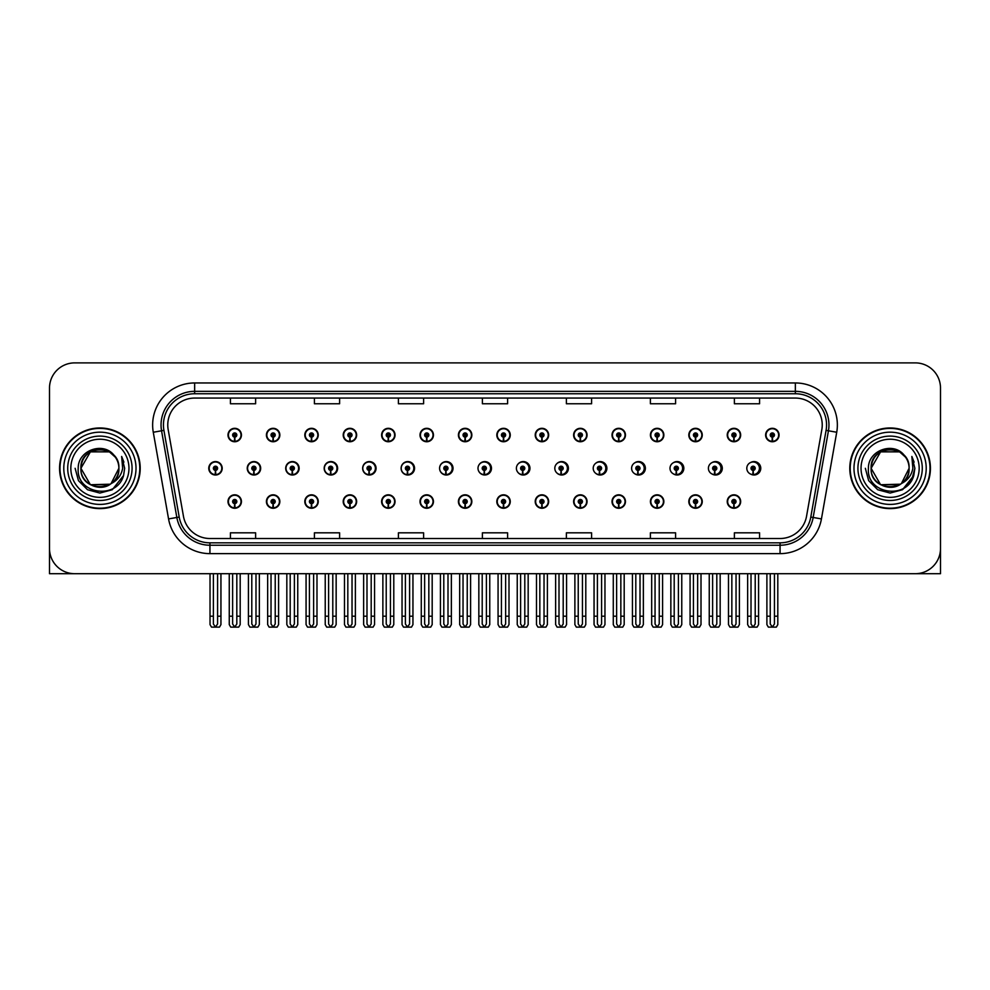 <?xml version="1.0" encoding="UTF-8"?>
<svg xmlns="http://www.w3.org/2000/svg" width="990" height="990" viewBox="0 0 990 990"><rect width="100%" height="100%" fill="white"/><g stroke="black" fill="none" stroke-linecap="round" stroke-linejoin="round"><path stroke-width="1.49" d="M890.109 573.705L940.5 573.705L940.5 388.08A25.195 25.195 0 0 0 915.304 362.885L74.695 362.885A25.195 25.195 0 0 0 49.5 388.08L49.5 573.705L99.891 573.705M381.608 501.546A6.72 6.72 0 0 0 388.328 508.266A6.72 6.72 0 0 0 395.047 501.546A6.72 6.72 0 0 0 388.328 494.827A6.72 6.72 0 0 0 381.608 501.546M343.208 501.546A6.72 6.72 0 0 0 349.928 508.266A6.72 6.72 0 0 0 356.647 501.546A6.72 6.72 0 0 0 349.928 494.827A6.72 6.72 0 0 0 343.208 501.546M458.407 501.546A6.72 6.72 0 0 0 465.127 508.266A6.72 6.72 0 0 0 471.846 501.546A6.72 6.72 0 0 0 465.127 494.827A6.72 6.72 0 0 0 458.407 501.546M304.809 501.546A6.72 6.72 0 0 0 311.528 508.266A6.72 6.72 0 0 0 318.248 501.546A6.72 6.72 0 0 0 311.528 494.827A6.72 6.72 0 0 0 304.809 501.546M266.409 501.546A6.72 6.72 0 0 0 273.129 508.266A6.72 6.72 0 0 0 279.848 501.546A6.72 6.72 0 0 0 273.129 494.827A6.72 6.72 0 0 0 266.409 501.546M496.819 501.546A6.72 6.72 0 0 0 503.539 508.266A6.72 6.72 0 0 0 510.258 501.546A6.72 6.72 0 0 0 503.539 494.827A6.72 6.72 0 0 0 496.819 501.546M535.219 501.546A6.72 6.72 0 0 0 541.938 508.266A6.72 6.72 0 0 0 548.658 501.546A6.72 6.72 0 0 0 541.938 494.827A6.72 6.72 0 0 0 535.219 501.546M573.618 501.546A6.72 6.72 0 0 0 580.338 508.266A6.72 6.72 0 0 0 587.058 501.546A6.72 6.72 0 0 0 580.338 494.827A6.72 6.72 0 0 0 573.618 501.546M612.018 501.546A6.72 6.72 0 0 0 618.738 508.266A6.72 6.72 0 0 0 625.457 501.546A6.72 6.72 0 0 0 618.738 494.827A6.72 6.72 0 0 0 612.018 501.546M650.418 501.546A6.72 6.72 0 0 0 657.137 508.266A6.72 6.72 0 0 0 663.857 501.546A6.72 6.72 0 0 0 657.137 494.827A6.72 6.72 0 0 0 650.418 501.546M688.817 501.546A6.72 6.72 0 0 0 695.537 508.266A6.72 6.72 0 0 0 702.257 501.546A6.72 6.72 0 0 0 695.537 494.827A6.72 6.72 0 0 0 688.817 501.546M727.229 501.546A6.72 6.72 0 0 0 733.949 508.266A6.72 6.72 0 0 0 740.668 501.546A6.72 6.72 0 0 0 733.949 494.827A6.72 6.72 0 0 0 727.229 501.546M420.007 501.546A6.72 6.72 0 0 0 426.727 508.266A6.72 6.72 0 0 0 433.447 501.546A6.72 6.72 0 0 0 426.727 494.827A6.72 6.72 0 0 0 420.007 501.546M285.702 468.295A6.72 6.72 0 0 0 292.421 475.014A6.72 6.72 0 0 0 299.141 468.295A6.72 6.72 0 0 0 292.421 461.575A6.72 6.72 0 0 0 285.702 468.295M324.175 468.295A6.72 6.72 0 0 0 330.895 475.014A6.72 6.72 0 0 0 337.615 468.295A6.72 6.72 0 0 0 330.895 461.575A6.72 6.72 0 0 0 324.175 468.295M362.649 468.295A6.72 6.72 0 0 0 369.369 475.014A6.72 6.72 0 0 0 376.076 468.295A6.72 6.72 0 0 0 369.369 461.575A6.72 6.72 0 0 0 362.649 468.295M401.111 468.295A6.72 6.72 0 0 0 407.831 475.014A6.72 6.72 0 0 0 414.55 468.295A6.72 6.72 0 0 0 407.831 461.575A6.72 6.72 0 0 0 401.111 468.295M439.585 468.295A6.72 6.72 0 0 0 446.304 475.014A6.72 6.72 0 0 0 453.024 468.295A6.72 6.72 0 0 0 446.304 461.575A6.72 6.72 0 0 0 439.585 468.295M478.727 471.215A6.72 6.72 0 0 0 491.486 468.295A6.72 6.72 0 0 0 478.727 465.362M517.881 472.354A6.72 6.72 0 0 0 529.959 468.295A6.72 6.72 0 0 0 517.881 464.236M556.887 472.973A6.72 6.72 0 0 0 568.421 468.295A6.72 6.72 0 0 0 556.887 463.617M595.77 473.368A6.72 6.72 0 0 0 606.895 468.295A6.72 6.72 0 0 0 595.77 463.221M634.578 473.641A6.72 6.72 0 0 0 645.369 468.295A6.72 6.72 0 0 0 634.578 462.936M673.324 473.839A6.72 6.72 0 0 0 683.83 468.295A6.72 6.72 0 0 0 673.324 462.738M712.02 473.987A6.72 6.72 0 0 0 722.304 468.295A6.72 6.72 0 0 0 712.02 462.59M750.68 474.099A6.72 6.72 0 0 0 760.765 468.295A6.72 6.72 0 0 0 750.68 462.479M247.24 468.295A6.72 6.72 0 0 0 253.96 475.014A6.72 6.72 0 0 0 260.679 468.295A6.72 6.72 0 0 0 253.96 461.575A6.72 6.72 0 0 0 247.24 468.295M765.629 435.031A6.72 6.72 0 0 0 772.349 441.75A6.72 6.72 0 0 0 779.068 435.031A6.72 6.72 0 0 0 772.349 428.311A6.72 6.72 0 0 0 765.629 435.031M727.229 435.031A6.72 6.72 0 0 0 733.949 441.75A6.72 6.72 0 0 0 740.668 435.031A6.72 6.72 0 0 0 733.949 428.311A6.72 6.72 0 0 0 727.229 435.031M688.817 435.031A6.72 6.72 0 0 0 695.537 441.75A6.72 6.72 0 0 0 702.257 435.031A6.72 6.72 0 0 0 695.537 428.311A6.72 6.72 0 0 0 688.817 435.031M650.418 435.031A6.72 6.72 0 0 0 657.137 441.75A6.72 6.72 0 0 0 663.857 435.031A6.72 6.72 0 0 0 657.137 428.311A6.72 6.72 0 0 0 650.418 435.031M612.018 435.031A6.72 6.72 0 0 0 618.738 441.75A6.72 6.72 0 0 0 625.457 435.031A6.72 6.72 0 0 0 618.738 428.311A6.72 6.72 0 0 0 612.018 435.031M573.618 435.031A6.72 6.72 0 0 0 580.338 441.75A6.72 6.72 0 0 0 587.058 435.031A6.72 6.72 0 0 0 580.338 428.311A6.72 6.72 0 0 0 573.618 435.031M381.608 435.031A6.72 6.72 0 0 0 388.328 441.75A6.72 6.72 0 0 0 395.047 435.031A6.72 6.72 0 0 0 388.328 428.311A6.72 6.72 0 0 0 381.608 435.031M458.407 435.031A6.72 6.72 0 0 0 465.127 441.75A6.72 6.72 0 0 0 471.846 435.031A6.72 6.72 0 0 0 465.127 428.311A6.72 6.72 0 0 0 458.407 435.031M496.819 435.031A6.72 6.72 0 0 0 503.539 441.75A6.72 6.72 0 0 0 510.258 435.031A6.72 6.72 0 0 0 503.539 428.311A6.72 6.72 0 0 0 496.819 435.031M343.208 435.031A6.72 6.72 0 0 0 349.928 441.75A6.72 6.72 0 0 0 356.647 435.031A6.72 6.72 0 0 0 349.928 428.311A6.72 6.72 0 0 0 343.208 435.031M304.809 435.031A6.72 6.72 0 0 0 311.528 441.75A6.72 6.72 0 0 0 318.248 435.031A6.72 6.72 0 0 0 311.528 428.311A6.72 6.72 0 0 0 304.809 435.031M535.219 435.031A6.72 6.72 0 0 0 541.938 441.75A6.72 6.72 0 0 0 548.658 435.031A6.72 6.72 0 0 0 541.938 428.311A6.72 6.72 0 0 0 535.219 435.031M266.409 435.031A6.72 6.72 0 0 0 273.129 441.75A6.72 6.72 0 0 0 279.848 435.031A6.72 6.72 0 0 0 273.129 428.311A6.72 6.72 0 0 0 266.409 435.031M420.007 435.031A6.72 6.72 0 0 0 426.727 441.75A6.72 6.72 0 0 0 433.447 435.031A6.72 6.72 0 0 0 426.727 428.311A6.72 6.72 0 0 0 420.007 435.031M227.997 501.546A6.72 6.72 0 0 0 234.717 508.266A6.72 6.72 0 0 0 241.436 501.546A6.72 6.72 0 0 0 234.717 494.827A6.72 6.72 0 0 0 227.997 501.546M208.766 468.295A6.72 6.72 0 0 0 215.486 475.014A6.72 6.72 0 0 0 222.206 468.295A6.72 6.72 0 0 0 215.486 461.575A6.72 6.72 0 0 0 208.766 468.295M227.997 435.031A6.72 6.72 0 0 0 234.717 441.75A6.72 6.72 0 0 0 241.436 435.031A6.72 6.72 0 0 0 234.717 428.311A6.72 6.72 0 0 0 227.997 435.031M59.573 468.295A40.318 40.318 0 0 0 99.891 508.613A40.318 40.318 0 0 0 140.209 468.295A40.318 40.318 0 0 0 99.891 427.977A40.318 40.318 0 0 0 59.573 468.295M849.791 468.295A40.318 40.318 0 0 0 890.109 508.613A40.318 40.318 0 0 0 930.427 468.295A40.318 40.318 0 0 0 890.109 427.977A40.318 40.318 0 0 0 849.791 468.295M167.768 424.945A26.878 26.878 0 0 1 194.646 398.067L795.354 398.067A26.878 26.878 0 0 1 821.824 429.623L806.541 516.297A26.878 26.878 0 0 1 780.071 538.511L209.929 538.511A26.878 26.878 0 0 1 183.459 516.297L168.176 429.623A26.878 26.878 0 0 1 167.768 424.945M163.449 424.945A31.197 31.197 0 0 0 163.919 430.365L179.202 517.052A31.197 31.197 0 0 0 209.929 542.829L780.071 542.829A31.197 31.197 0 0 0 810.798 517.052L826.081 430.365A31.197 31.197 0 0 0 795.354 393.748L194.646 393.748A31.197 31.197 0 0 0 163.449 424.945M153.277 432.246A42.001 42.001 0 0 1 194.646 382.957L795.354 382.957A42.001 42.001 0 0 1 836.723 432.246L821.44 518.921A42.001 42.001 0 0 1 780.071 553.633L209.929 553.633A42.001 42.001 0 0 1 168.56 518.921L153.277 432.246L161.556 430.786A33.598 33.598 0 0 1 194.646 391.347L795.354 391.347A33.598 33.598 0 0 1 828.444 430.786L813.161 517.461A33.598 33.598 0 0 1 780.071 545.23L209.929 545.23A33.598 33.598 0 0 1 176.839 517.461L161.556 430.786A33.598 33.598 0 0 1 161.048 424.945M915.304 362.885L74.695 362.885M49.5 388.08L49.5 548.51A25.195 25.195 0 0 0 74.695 573.705L915.304 573.705A25.195 25.195 0 0 0 940.5 548.51L940.5 388.08M810.798 517.052L813.161 517.461L828.444 430.786L836.723 432.246M482.402 398.067L482.402 403.759L507.598 403.759L507.598 398.067M398.413 398.067L398.413 403.759L423.609 403.759L423.609 398.067M314.412 398.067L314.412 403.759L339.607 403.759L339.607 398.067M230.422 398.067L230.422 403.759L255.618 403.759L255.618 398.067M566.391 398.067L566.391 403.759L591.587 403.759L591.587 398.067M650.393 398.067L650.393 403.759L675.588 403.759L675.588 398.067M734.382 398.067L734.382 403.759L759.577 403.759L759.577 398.067M507.598 538.511L507.598 532.818L482.402 532.818L482.402 538.511M423.609 538.511L423.609 532.818L398.413 532.818L398.413 538.511M339.607 538.511L339.607 532.818L314.412 532.818L314.412 538.511M255.618 538.511L255.618 532.818L230.422 532.818L230.422 538.511M591.587 538.511L591.587 532.818L566.391 532.818L566.391 538.511M675.588 538.511L675.588 532.818L650.393 532.818L650.393 538.511M759.577 538.511L759.577 532.818L734.382 532.818L734.382 538.511M236.82 573.705L236.82 623.997L234.717 627.004L232.625 623.997L232.625 616.201L229.259 616.201L229.259 624.603L230.72 627.115L238.726 627.115L240.186 624.603L240.186 573.705M234.63 503.65L234.444 507.845A6.299 6.299 0 0 1 228.418 501.546A6.299 6.299 0 0 1 234.717 495.248A6.299 6.299 0 0 1 241.016 501.546A6.299 6.299 0 0 1 235.001 507.845L234.816 503.65A2.104 2.104 0 0 0 236.82 501.546A2.104 2.104 0 0 0 234.717 499.455A2.104 2.104 0 0 0 232.625 501.546A2.104 2.104 0 0 0 234.63 503.65L234.679 502.388A0.842 0.842 0 0 1 233.888 501.546A0.842 0.842 0 0 1 234.717 500.717A0.842 0.842 0 0 1 235.558 501.546A0.842 0.842 0 0 1 234.754 502.388L234.816 503.65M229.259 573.705L229.259 616.201M232.625 573.705L232.625 616.201M236.82 616.201L240.186 616.201M217.59 573.705L217.59 623.997L215.486 627.004L213.382 623.997L213.382 616.201L210.029 616.201L210.029 624.603L211.489 627.115L219.495 627.115L220.943 624.603L220.943 573.705M215.399 470.386L215.214 474.581A6.299 6.299 0 0 1 209.187 468.295A6.299 6.299 0 0 1 215.486 461.996A6.299 6.299 0 0 1 221.785 468.295A6.299 6.299 0 0 1 215.758 474.581L215.585 470.386A2.104 2.104 0 0 0 217.59 468.295A2.104 2.104 0 0 0 215.486 466.191A2.104 2.104 0 0 0 213.382 468.295A2.104 2.104 0 0 0 215.399 470.386L215.449 469.124A0.842 0.842 0 0 1 214.644 468.295A0.842 0.842 0 0 1 215.486 467.453A0.842 0.842 0 0 1 216.327 468.295A0.842 0.842 0 0 1 215.523 469.124L215.585 470.386M210.029 573.705L210.029 616.201M213.382 573.705L213.382 616.201M217.59 616.201L220.943 616.201M234.63 437.122L234.444 441.317A6.299 6.299 0 0 1 228.418 435.031A6.299 6.299 0 0 1 234.717 428.732A6.299 6.299 0 0 1 241.016 435.031A6.299 6.299 0 0 1 235.001 441.317L234.816 437.122A2.104 2.104 0 0 0 236.82 435.031A2.104 2.104 0 0 0 234.717 432.927A2.104 2.104 0 0 0 232.625 435.031A2.104 2.104 0 0 0 234.63 437.122L234.679 435.872A0.842 0.842 0 0 1 233.888 435.031A0.842 0.842 0 0 1 234.717 434.189A0.842 0.842 0 0 1 235.558 435.031A0.842 0.842 0 0 1 234.754 435.872L234.816 437.122M234.717 627.004L232.625 623.997M275.22 573.705L275.22 623.997L273.129 627.004L271.025 623.997L271.025 616.201L267.659 616.201L267.659 624.603L269.119 627.115L277.126 627.115L278.586 624.603L278.586 573.705M273.03 503.65L272.844 507.845A6.299 6.299 0 0 1 266.83 501.546A6.299 6.299 0 0 1 273.129 495.248A6.299 6.299 0 0 1 279.428 501.546A6.299 6.299 0 0 1 273.401 507.845L273.215 503.65A2.104 2.104 0 0 0 275.22 501.546A2.104 2.104 0 0 0 273.129 499.455A2.104 2.104 0 0 0 271.025 501.546A2.104 2.104 0 0 0 273.03 503.65L273.091 502.388A0.842 0.842 0 0 1 272.287 501.546A0.842 0.842 0 0 1 273.129 500.717A0.842 0.842 0 0 1 273.958 501.546A0.842 0.842 0 0 1 273.166 502.388L273.215 503.65M267.659 573.705L267.659 616.201M271.025 573.705L271.025 616.201M275.22 616.201L278.586 616.201M313.62 573.705L313.62 623.997L311.528 627.004L309.425 623.997L309.425 616.201L306.071 616.201L306.071 624.603L307.519 627.115L315.525 627.115L316.986 624.603L316.986 573.705M311.429 503.65L311.256 507.845A6.299 6.299 0 0 1 305.229 501.546A6.299 6.299 0 0 1 311.528 495.248A6.299 6.299 0 0 1 317.827 501.546A6.299 6.299 0 0 1 311.8 507.845L311.615 503.65A2.104 2.104 0 0 0 313.62 501.546A2.104 2.104 0 0 0 311.528 499.455A2.104 2.104 0 0 0 309.425 501.546A2.104 2.104 0 0 0 311.429 503.65L311.491 502.388A0.842 0.842 0 0 1 310.687 501.546A0.842 0.842 0 0 1 311.528 500.717A0.842 0.842 0 0 1 312.37 501.546A0.842 0.842 0 0 1 311.565 502.388L311.615 503.65M306.071 573.705L306.071 616.201M309.425 573.705L309.425 616.201M313.62 616.201L316.986 616.201M352.032 573.705L352.032 623.997L349.928 627.004L347.824 623.997L347.824 616.201L344.471 616.201L344.471 624.603L345.918 627.115L353.937 627.115L355.385 624.603L355.385 573.705M349.841 503.65L349.656 507.845A6.299 6.299 0 0 1 343.629 501.546A6.299 6.299 0 0 1 349.928 495.248A6.299 6.299 0 0 1 356.227 501.546A6.299 6.299 0 0 1 350.2 507.845L350.014 503.65A2.104 2.104 0 0 0 352.032 501.546A2.104 2.104 0 0 0 349.928 499.455A2.104 2.104 0 0 0 347.824 501.546A2.104 2.104 0 0 0 349.841 503.65L349.891 502.388A0.842 0.842 0 0 1 349.086 501.546A0.842 0.842 0 0 1 349.928 500.717A0.842 0.842 0 0 1 350.769 501.546A0.842 0.842 0 0 1 349.965 502.388L350.014 503.65M344.471 573.705L344.471 616.201M347.824 573.705L347.824 616.201M352.032 616.201L355.385 616.201M390.431 573.705L390.431 623.997L388.328 627.004L386.224 623.997L386.224 616.201L382.87 616.201L382.87 624.603L384.318 627.115L392.337 627.115L393.785 624.603L393.785 573.705M388.241 503.65L388.055 507.845A6.299 6.299 0 0 1 382.029 501.546A6.299 6.299 0 0 1 388.328 495.248A6.299 6.299 0 0 1 394.626 501.546A6.299 6.299 0 0 1 388.6 507.845L388.414 503.65A2.104 2.104 0 0 0 390.431 501.546A2.104 2.104 0 0 0 388.328 499.455A2.104 2.104 0 0 0 386.224 501.546A2.104 2.104 0 0 0 388.241 503.65L388.29 502.388A0.842 0.842 0 0 1 387.486 501.546A0.842 0.842 0 0 1 388.328 500.717A0.842 0.842 0 0 1 389.169 501.546A0.842 0.842 0 0 1 388.365 502.388L388.414 503.65M382.87 573.705L382.87 616.201M386.224 573.705L386.224 616.201M390.431 616.201L393.785 616.201M255.989 573.705L255.989 623.997L253.886 627.004L251.794 623.997L251.794 616.201L248.428 616.201L248.428 624.603L249.888 627.115L257.895 627.115L259.343 624.603L259.343 573.705M253.799 470.386L253.613 474.581A6.299 6.299 0 0 1 247.587 468.295A6.299 6.299 0 0 1 253.886 461.996A6.299 6.299 0 0 1 260.184 468.295A6.299 6.299 0 0 1 254.158 474.581L253.985 470.386A2.104 2.104 0 0 0 255.989 468.295A2.104 2.104 0 0 0 253.886 466.191A2.104 2.104 0 0 0 251.794 468.295A2.104 2.104 0 0 0 253.799 470.386L253.848 469.124A0.842 0.842 0 0 1 253.044 468.295A0.842 0.842 0 0 1 253.886 467.453A0.842 0.842 0 0 1 254.727 468.295A0.842 0.842 0 0 1 253.923 469.124L253.985 470.386M248.428 573.705L248.428 616.201M251.794 573.705L251.794 616.201M255.989 616.201L259.343 616.201M294.389 573.705L294.389 623.997L292.285 627.004L290.194 623.997L290.194 616.201L286.828 616.201L286.828 624.603L288.288 627.115L296.295 627.115L297.755 624.603L297.755 573.705M292.199 470.386L292.013 474.581A6.299 6.299 0 0 1 285.986 468.295A6.299 6.299 0 0 1 292.285 461.996A6.299 6.299 0 0 1 298.596 468.295A6.299 6.299 0 0 1 292.57 474.581L292.384 470.386A2.104 2.104 0 0 0 294.389 468.295A2.104 2.104 0 0 0 292.285 466.191A2.104 2.104 0 0 0 290.194 468.295A2.104 2.104 0 0 0 292.199 470.386L292.248 469.124A0.842 0.842 0 0 1 291.456 468.295A0.842 0.842 0 0 1 292.285 467.453A0.842 0.842 0 0 1 293.127 468.295A0.842 0.842 0 0 1 292.322 469.124L292.384 470.386M286.828 573.705L286.828 616.201M290.194 573.705L290.194 616.201M294.389 616.201L297.755 616.201M332.789 573.705L332.789 623.997L330.697 627.004L328.593 623.997L328.593 616.201L325.227 616.201L325.227 624.603L326.688 627.115L334.694 627.115L336.154 624.603L336.154 573.705M330.598 470.386L330.413 474.581A6.299 6.299 0 0 1 324.398 468.295A6.299 6.299 0 0 1 330.697 461.996A6.299 6.299 0 0 1 336.996 468.295A6.299 6.299 0 0 1 330.969 474.581L330.784 470.386A2.104 2.104 0 0 0 332.789 468.295A2.104 2.104 0 0 0 330.697 466.191A2.104 2.104 0 0 0 328.593 468.295A2.104 2.104 0 0 0 330.598 470.386L330.66 469.124A0.842 0.842 0 0 1 329.856 468.295A0.842 0.842 0 0 1 330.697 467.453A0.842 0.842 0 0 1 331.526 468.295A0.842 0.842 0 0 1 330.734 469.124L330.784 470.386M337.404 469.965L336.761 469.965M336.761 466.612L337.404 466.612M325.227 573.705L325.227 616.201M328.593 573.705L328.593 616.201M332.789 616.201L336.154 616.201M371.188 573.705L371.188 623.997L369.097 627.004L366.993 623.997L366.993 616.201L363.639 616.201L363.639 624.603L365.087 627.115L373.094 627.115L374.554 624.603L374.554 573.705M368.998 470.386L368.825 474.581A6.299 6.299 0 0 1 362.798 468.295A6.299 6.299 0 0 1 369.097 461.996A6.299 6.299 0 0 1 375.396 468.295A6.299 6.299 0 0 1 369.369 474.581L369.183 470.386A2.104 2.104 0 0 0 371.188 468.295A2.104 2.104 0 0 0 369.097 466.191A2.104 2.104 0 0 0 366.993 468.295A2.104 2.104 0 0 0 368.998 470.386L369.06 469.124A0.842 0.842 0 0 1 368.255 468.295A0.842 0.842 0 0 1 369.097 467.453A0.842 0.842 0 0 1 369.938 468.295A0.842 0.842 0 0 1 369.134 469.124L369.183 470.386M375.866 469.965L375.161 469.965M375.161 466.612L375.866 466.612M363.639 573.705L363.639 616.201M366.993 573.705L366.993 616.201M371.188 616.201L374.554 616.201M273.03 437.122L272.844 441.317A6.299 6.299 0 0 1 266.83 435.031A6.299 6.299 0 0 1 273.129 428.732A6.299 6.299 0 0 1 279.428 435.031A6.299 6.299 0 0 1 273.401 441.317L273.215 437.122A2.104 2.104 0 0 0 275.22 435.031A2.104 2.104 0 0 0 273.129 432.927A2.104 2.104 0 0 0 271.025 435.031A2.104 2.104 0 0 0 273.03 437.122L273.091 435.872A0.842 0.842 0 0 1 272.287 435.031A0.842 0.842 0 0 1 273.129 434.189A0.842 0.842 0 0 1 273.958 435.031A0.842 0.842 0 0 1 273.166 435.872L273.215 437.122M311.429 437.122L311.256 441.317A6.299 6.299 0 0 1 305.229 435.031A6.299 6.299 0 0 1 311.528 428.732A6.299 6.299 0 0 1 317.827 435.031A6.299 6.299 0 0 1 311.8 441.317L311.615 437.122A2.104 2.104 0 0 0 313.62 435.031A2.104 2.104 0 0 0 311.528 432.927A2.104 2.104 0 0 0 309.425 435.031A2.104 2.104 0 0 0 311.429 437.122L311.491 435.872A0.842 0.842 0 0 1 310.687 435.031A0.842 0.842 0 0 1 311.528 434.189A0.842 0.842 0 0 1 312.37 435.031A0.842 0.842 0 0 1 311.565 435.872L311.615 437.122M349.841 437.122L349.656 441.317A6.299 6.299 0 0 1 343.629 435.031A6.299 6.299 0 0 1 349.928 428.732A6.299 6.299 0 0 1 356.227 435.031A6.299 6.299 0 0 1 350.2 441.317L350.014 437.122A2.104 2.104 0 0 0 352.032 435.031A2.104 2.104 0 0 0 349.928 432.927A2.104 2.104 0 0 0 347.824 435.031A2.104 2.104 0 0 0 349.841 437.122L349.891 435.872A0.842 0.842 0 0 1 349.086 435.031A0.842 0.842 0 0 1 349.928 434.189A0.842 0.842 0 0 1 350.769 435.031A0.842 0.842 0 0 1 349.965 435.872L350.014 437.122M388.241 437.122L388.055 441.317A6.299 6.299 0 0 1 382.029 435.031A6.299 6.299 0 0 1 388.328 428.732A6.299 6.299 0 0 1 394.626 435.031A6.299 6.299 0 0 1 388.6 441.317L388.414 437.122A2.104 2.104 0 0 0 390.431 435.031A2.104 2.104 0 0 0 388.328 432.927A2.104 2.104 0 0 0 386.224 435.031A2.104 2.104 0 0 0 388.241 437.122L388.29 435.872A0.842 0.842 0 0 1 387.486 435.031A0.842 0.842 0 0 1 388.328 434.189A0.842 0.842 0 0 1 389.169 435.031A0.842 0.842 0 0 1 388.365 435.872L388.414 437.122M128.96 468.295A29.069 29.069 0 0 1 99.891 497.351A29.069 29.069 0 0 1 70.835 468.295A29.069 29.069 0 0 1 99.891 439.226A29.069 29.069 0 0 1 128.96 468.295M110.261 484.197L90.399 484.729L80.908 468.295C79.745 443.792 120.05 443.792 118.887 468.295C120.05 492.785 79.745 492.785 80.908 468.295C80.103 483.343 99.792 493.02 111.214 483.541A18.983 18.983 0 0 0 115.285 457.157C105.522 440.525 77.789 449.497 78.21 468.295C76.007 494.332 116.882 500.185 123.577 475.534L124.653 468.295L121.646 456.452L122.661 468.295C121.362 475.274 117.55 480.36 111.214 483.541L109.395 484.729L90.399 484.729L80.908 468.295L90.399 451.848M59.994 468.295A39.897 39.897 0 0 1 99.891 428.398A39.897 39.897 0 0 1 139.788 468.295A39.897 39.897 0 0 1 99.891 508.192A39.897 39.897 0 0 1 59.994 468.295M118.887 468.295C120.05 492.785 79.745 492.785 80.908 468.295C79.745 443.792 120.05 443.792 118.887 468.295L111.041 483.664M96.08 449.695C86.699 452.269 81.638 458.469 80.908 468.295L90.399 451.848L109.395 451.848L115.285 457.157M121.646 456.452L123.886 462.132M123.589 475.497L112.278 489.728L99.891 493.057L87.516 489.728L78.457 480.67L75.129 468.295M919.166 468.295A29.069 29.069 0 0 1 890.109 497.351A29.069 29.069 0 0 1 861.04 468.295A29.069 29.069 0 0 1 890.109 439.226A29.069 29.069 0 0 1 919.166 468.295M900.467 484.197L880.605 484.729L871.113 468.295C869.95 443.792 910.255 443.792 909.092 468.295C910.255 492.785 869.95 492.785 871.113 468.295C869.95 443.792 910.255 443.792 909.092 468.295L901.407 483.553A18.983 18.983 0 0 0 905.491 457.157C895.727 440.525 867.995 449.497 868.416 468.295C866.213 494.332 907.087 500.185 913.782 475.534L914.871 468.295L911.852 456.452L912.867 468.295C911.567 475.274 907.756 480.36 901.42 483.541L899.601 484.729L880.605 484.729L871.113 468.295L880.605 451.848M850.212 468.295A39.897 39.897 0 0 1 890.109 428.398A39.897 39.897 0 0 1 930.006 468.295A39.897 39.897 0 0 1 890.109 508.192A39.897 39.897 0 0 1 850.212 468.295M909.092 468.295C910.255 492.785 869.95 492.785 871.113 468.295L880.605 451.848L899.601 451.848L905.491 457.157M901.42 483.541C889.998 493.02 870.309 483.343 871.113 468.295C871.844 458.469 876.905 452.269 886.298 449.695M911.852 456.452L914.092 462.132L911.901 456.539M913.795 475.497L902.484 489.728L890.109 493.057L877.722 489.728L868.663 480.67L865.347 468.295L868.663 480.67L877.722 489.728L890.109 493.057L902.484 489.728L911.543 480.67L914.871 468.295M428.831 573.705L428.831 623.997L426.727 627.004L424.636 623.997L424.636 616.201L421.27 616.201L421.27 624.603L422.73 627.115L430.737 627.115L432.185 624.603L432.185 573.705M426.641 503.65L426.455 507.845A6.299 6.299 0 0 1 420.428 501.546A6.299 6.299 0 0 1 426.727 495.248A6.299 6.299 0 0 1 433.026 501.546A6.299 6.299 0 0 1 426.999 507.845L426.826 503.65A2.104 2.104 0 0 0 428.831 501.546A2.104 2.104 0 0 0 426.727 499.455A2.104 2.104 0 0 0 424.636 501.546A2.104 2.104 0 0 0 426.641 503.65L426.69 502.388A0.842 0.842 0 0 1 425.886 501.546A0.842 0.842 0 0 1 426.727 500.717A0.842 0.842 0 0 1 427.569 501.546A0.842 0.842 0 0 1 426.764 502.388L426.826 503.65M421.27 573.705L421.27 616.201M424.636 573.705L424.636 616.201M428.831 616.201L432.185 616.201M467.231 573.705L467.231 623.997L465.127 627.004L463.035 623.997L463.035 616.201L459.669 616.201L459.669 624.603L461.13 627.115L469.136 627.115L470.596 624.603L470.596 573.705M465.04 503.65L464.854 507.845A6.299 6.299 0 0 1 458.828 501.546A6.299 6.299 0 0 1 465.127 495.248A6.299 6.299 0 0 1 471.426 501.546A6.299 6.299 0 0 1 465.411 507.845L465.226 503.65A2.104 2.104 0 0 0 467.231 501.546A2.104 2.104 0 0 0 465.127 499.455A2.104 2.104 0 0 0 463.035 501.546A2.104 2.104 0 0 0 465.04 503.65L465.09 502.388A0.842 0.842 0 0 1 464.298 501.546A0.842 0.842 0 0 1 465.127 500.717A0.842 0.842 0 0 1 465.968 501.546A0.842 0.842 0 0 1 465.164 502.388L465.226 503.65M459.669 573.705L459.669 616.201M463.035 573.705L463.035 616.201M467.231 616.201L470.596 616.201M505.63 573.705L505.63 623.997L503.539 627.004L501.435 623.997L501.435 616.201L498.069 616.201L498.069 624.603L499.529 627.115L507.536 627.115L508.996 624.603L508.996 573.705M503.44 503.65L503.254 507.845A6.299 6.299 0 0 1 497.24 501.546A6.299 6.299 0 0 1 503.539 495.248A6.299 6.299 0 0 1 509.838 501.546A6.299 6.299 0 0 1 503.811 507.845L503.625 503.65A2.104 2.104 0 0 0 505.63 501.546A2.104 2.104 0 0 0 503.539 499.455A2.104 2.104 0 0 0 501.435 501.546A2.104 2.104 0 0 0 503.44 503.65L503.502 502.388A0.842 0.842 0 0 1 502.697 501.546A0.842 0.842 0 0 1 503.539 500.717A0.842 0.842 0 0 1 504.368 501.546A0.842 0.842 0 0 1 503.576 502.388L503.625 503.65M498.069 573.705L498.069 616.201M501.435 573.705L501.435 616.201M505.63 616.201L508.996 616.201M409.6 573.705L409.6 623.997L407.496 627.004L405.393 623.997L405.393 616.201L402.039 616.201L402.039 624.603L403.487 627.115L411.506 627.115L412.954 624.603L412.954 573.705M407.41 470.386L407.224 474.581A6.299 6.299 0 0 1 401.197 468.295A6.299 6.299 0 0 1 407.496 461.996A6.299 6.299 0 0 1 413.795 468.295A6.299 6.299 0 0 1 407.769 474.581L407.583 470.386A2.104 2.104 0 0 0 409.6 468.295A2.104 2.104 0 0 0 407.496 466.191A2.104 2.104 0 0 0 405.393 468.295A2.104 2.104 0 0 0 407.41 470.386L407.459 469.124A0.842 0.842 0 0 1 406.655 468.295A0.842 0.842 0 0 1 407.496 467.453A0.842 0.842 0 0 1 408.338 468.295A0.842 0.842 0 0 1 407.534 469.124L407.583 470.386M414.34 469.965L413.572 469.965M413.572 466.612L414.34 466.612M402.039 573.705L402.039 616.201M405.393 573.705L405.393 616.201M409.6 616.201L412.954 616.201M448 573.705L448 623.997L445.896 627.004L443.792 623.997L443.792 616.201L440.439 616.201L440.439 624.603L441.899 627.115L449.906 627.115L451.353 624.603L451.353 573.705M445.809 470.386L445.624 474.581A6.299 6.299 0 0 1 439.597 468.295A6.299 6.299 0 0 1 445.896 461.996A6.299 6.299 0 0 1 452.195 468.295A6.299 6.299 0 0 1 446.168 474.581L445.995 470.386A2.104 2.104 0 0 0 448 468.295A2.104 2.104 0 0 0 445.896 466.191A2.104 2.104 0 0 0 443.792 468.295A2.104 2.104 0 0 0 445.809 470.386L445.859 469.124A0.842 0.842 0 0 1 445.055 468.295A0.842 0.842 0 0 1 445.896 467.453A0.842 0.842 0 0 1 446.738 468.295A0.842 0.842 0 0 1 445.933 469.124L445.995 470.386M452.801 469.965L451.972 469.965M451.972 466.612L452.801 466.612M440.439 573.705L440.439 616.201M443.792 573.705L443.792 616.201M448 616.201L451.353 616.201M486.399 573.705L486.399 623.997L484.296 627.004L482.204 623.997L482.204 616.201L478.838 616.201L478.838 624.603L480.299 627.115L488.305 627.115L489.753 624.603L489.753 573.705M484.209 470.386L484.023 474.581A6.299 6.299 0 0 1 477.997 468.295A6.299 6.299 0 0 1 484.296 461.996A6.299 6.299 0 0 1 490.595 468.295A6.299 6.299 0 0 1 484.568 474.581L484.395 470.386A2.104 2.104 0 0 0 486.399 468.295A2.104 2.104 0 0 0 484.296 466.191A2.104 2.104 0 0 0 482.204 468.295A2.104 2.104 0 0 0 484.209 470.386L484.259 469.124A0.842 0.842 0 0 1 483.454 468.295A0.842 0.842 0 0 1 484.296 467.453A0.842 0.842 0 0 1 485.137 468.295A0.842 0.842 0 0 1 484.333 469.124L484.395 470.386M491.275 469.965L490.372 469.965M490.372 466.612L491.275 466.612M478.838 573.705L478.838 616.201M482.204 573.705L482.204 616.201M486.399 616.201L489.753 616.201M524.799 573.705L524.799 623.997L522.695 627.004L520.604 623.997L520.604 616.201L517.238 616.201L517.238 624.603L518.698 627.115L526.705 627.115L528.165 624.603L528.165 573.705M522.609 470.386L522.423 474.581A6.299 6.299 0 0 1 516.396 468.295A6.299 6.299 0 0 1 522.695 461.996A6.299 6.299 0 0 1 529.007 468.295A6.299 6.299 0 0 1 522.98 474.581L522.794 470.386A2.104 2.104 0 0 0 524.799 468.295A2.104 2.104 0 0 0 522.695 466.191A2.104 2.104 0 0 0 520.604 468.295A2.104 2.104 0 0 0 522.609 470.386L522.671 469.124A0.842 0.842 0 0 1 521.866 468.295A0.842 0.842 0 0 1 522.695 467.453A0.842 0.842 0 0 1 523.537 468.295A0.842 0.842 0 0 1 522.732 469.124L522.794 470.386M529.749 469.965L528.771 469.965M528.771 466.612L529.749 466.612M517.238 573.705L517.238 616.201M520.604 573.705L520.604 616.201M524.799 616.201L528.165 616.201M426.641 437.122L426.455 441.317A6.299 6.299 0 0 1 420.428 435.031A6.299 6.299 0 0 1 426.727 428.732A6.299 6.299 0 0 1 433.026 435.031A6.299 6.299 0 0 1 426.999 441.317L426.826 437.122A2.104 2.104 0 0 0 428.831 435.031A2.104 2.104 0 0 0 426.727 432.927A2.104 2.104 0 0 0 424.636 435.031A2.104 2.104 0 0 0 426.641 437.122L426.69 435.872A0.842 0.842 0 0 1 425.886 435.031A0.842 0.842 0 0 1 426.727 434.189A0.842 0.842 0 0 1 427.569 435.031A0.842 0.842 0 0 1 426.764 435.872L426.826 437.122M465.04 437.122L464.854 441.317A6.299 6.299 0 0 1 458.828 435.031A6.299 6.299 0 0 1 465.127 428.732A6.299 6.299 0 0 1 471.426 435.031A6.299 6.299 0 0 1 465.411 441.317L465.226 437.122A2.104 2.104 0 0 0 467.231 435.031A2.104 2.104 0 0 0 465.127 432.927A2.104 2.104 0 0 0 463.035 435.031A2.104 2.104 0 0 0 465.04 437.122L465.09 435.872A0.842 0.842 0 0 1 464.298 435.031A0.842 0.842 0 0 1 465.127 434.189A0.842 0.842 0 0 1 465.968 435.031A0.842 0.842 0 0 1 465.164 435.872L465.226 437.122M503.44 437.122L503.254 441.317A6.299 6.299 0 0 1 497.24 435.031A6.299 6.299 0 0 1 503.539 428.732A6.299 6.299 0 0 1 509.838 435.031A6.299 6.299 0 0 1 503.811 441.317L503.625 437.122A2.104 2.104 0 0 0 505.63 435.031A2.104 2.104 0 0 0 503.539 432.927A2.104 2.104 0 0 0 501.435 435.031A2.104 2.104 0 0 0 503.44 437.122L503.502 435.872A0.842 0.842 0 0 1 502.697 435.031A0.842 0.842 0 0 1 503.539 434.189A0.842 0.842 0 0 1 504.368 435.031A0.842 0.842 0 0 1 503.576 435.872L503.625 437.122M541.839 437.122L541.666 441.317A6.299 6.299 0 0 1 535.639 435.031A6.299 6.299 0 0 1 541.938 428.732A6.299 6.299 0 0 1 548.237 435.031A6.299 6.299 0 0 1 542.211 441.317L542.025 437.122A2.104 2.104 0 0 0 544.03 435.031A2.104 2.104 0 0 0 541.938 432.927A2.104 2.104 0 0 0 539.835 435.031A2.104 2.104 0 0 0 541.839 437.122L541.901 435.872A0.842 0.842 0 0 1 541.097 435.031A0.842 0.842 0 0 1 541.938 434.189A0.842 0.842 0 0 1 542.78 435.031A0.842 0.842 0 0 1 541.976 435.872L542.025 437.122M544.03 573.705L544.03 623.997L541.938 627.004L539.835 623.997L539.835 616.201L536.481 616.201L536.481 624.603L537.929 627.115L545.936 627.115L547.396 624.603L547.396 573.705M541.839 503.65L541.666 507.845A6.299 6.299 0 0 1 535.639 501.546A6.299 6.299 0 0 1 541.938 495.248A6.299 6.299 0 0 1 548.237 501.546A6.299 6.299 0 0 1 542.211 507.845L542.025 503.65A2.104 2.104 0 0 0 544.03 501.546A2.104 2.104 0 0 0 541.938 499.455A2.104 2.104 0 0 0 539.835 501.546A2.104 2.104 0 0 0 541.839 503.65L541.901 502.388A0.842 0.842 0 0 1 541.097 501.546A0.842 0.842 0 0 1 541.938 500.717A0.842 0.842 0 0 1 542.78 501.546A0.842 0.842 0 0 1 541.976 502.388L542.025 503.65M536.481 573.705L536.481 616.201M539.835 573.705L539.835 616.201M544.03 616.201L547.396 616.201M582.442 573.705L582.442 623.997L580.338 627.004L578.234 623.997L578.234 616.201L574.881 616.201L574.881 624.603L576.329 627.115L584.347 627.115L585.795 624.603L585.795 573.705M580.251 503.65L580.066 507.845A6.299 6.299 0 0 1 574.039 501.546A6.299 6.299 0 0 1 580.338 495.248A6.299 6.299 0 0 1 586.637 501.546A6.299 6.299 0 0 1 580.61 507.845L580.425 503.65A2.104 2.104 0 0 0 582.442 501.546A2.104 2.104 0 0 0 580.338 499.455A2.104 2.104 0 0 0 578.234 501.546A2.104 2.104 0 0 0 580.251 503.65L580.301 502.388A0.842 0.842 0 0 1 579.496 501.546A0.842 0.842 0 0 1 580.338 500.717A0.842 0.842 0 0 1 581.179 501.546A0.842 0.842 0 0 1 580.375 502.388L580.425 503.65M574.881 573.705L574.881 616.201M578.234 573.705L578.234 616.201M582.442 616.201L585.795 616.201M620.841 573.705L620.841 623.997L618.738 627.004L616.634 623.997L616.634 616.201L613.28 616.201L613.28 624.603L614.728 627.115L622.747 627.115L624.195 624.603L624.195 573.705M618.651 503.65L618.465 507.845A6.299 6.299 0 0 1 612.439 501.546A6.299 6.299 0 0 1 618.738 495.248A6.299 6.299 0 0 1 625.037 501.546A6.299 6.299 0 0 1 619.01 507.845L618.824 503.65A2.104 2.104 0 0 0 620.841 501.546A2.104 2.104 0 0 0 618.738 499.455A2.104 2.104 0 0 0 616.634 501.546A2.104 2.104 0 0 0 618.651 503.65L618.701 502.388A0.842 0.842 0 0 1 617.896 501.546A0.842 0.842 0 0 1 618.738 500.717A0.842 0.842 0 0 1 619.579 501.546A0.842 0.842 0 0 1 618.775 502.388L618.824 503.65M613.28 573.705L613.28 616.201M616.634 573.705L616.634 616.201M620.841 616.201L624.195 616.201M659.241 573.705L659.241 623.997L657.137 627.004L655.046 623.997L655.046 616.201L651.68 616.201L651.68 624.603L653.14 627.115L661.147 627.115L662.595 624.603L662.595 573.705M657.051 503.65L656.865 507.845A6.299 6.299 0 0 1 650.838 501.546A6.299 6.299 0 0 1 657.137 495.248A6.299 6.299 0 0 1 663.436 501.546A6.299 6.299 0 0 1 657.409 507.845L657.236 503.65A2.104 2.104 0 0 0 659.241 501.546A2.104 2.104 0 0 0 657.137 499.455A2.104 2.104 0 0 0 655.046 501.546A2.104 2.104 0 0 0 657.051 503.65L657.1 502.388A0.842 0.842 0 0 1 656.296 501.546A0.842 0.842 0 0 1 657.137 500.717A0.842 0.842 0 0 1 657.979 501.546A0.842 0.842 0 0 1 657.174 502.388L657.236 503.65M651.68 573.705L651.68 616.201M655.046 573.705L655.046 616.201M659.241 616.201L662.595 616.201M697.641 573.705L697.641 623.997L695.537 627.004L693.446 623.997L693.446 616.201L690.08 616.201L690.08 624.603L691.54 627.115L699.546 627.115L701.007 624.603L701.007 573.705M695.45 503.65L695.265 507.845A6.299 6.299 0 0 1 689.238 501.546A6.299 6.299 0 0 1 695.537 495.248A6.299 6.299 0 0 1 701.836 501.546A6.299 6.299 0 0 1 695.822 507.845L695.636 503.65A2.104 2.104 0 0 0 697.641 501.546A2.104 2.104 0 0 0 695.537 499.455A2.104 2.104 0 0 0 693.446 501.546A2.104 2.104 0 0 0 695.45 503.65L695.5 502.388A0.842 0.842 0 0 1 694.708 501.546A0.842 0.842 0 0 1 695.537 500.717A0.842 0.842 0 0 1 696.378 501.546A0.842 0.842 0 0 1 695.574 502.388L695.636 503.65M690.08 573.705L690.08 616.201M693.446 573.705L693.446 616.201M697.641 616.201L701.007 616.201M736.04 573.705L736.04 623.997L733.949 627.004L731.845 623.997L731.845 616.201L728.479 616.201L728.479 624.603L729.939 627.115L737.946 627.115L739.406 624.603L739.406 573.705M733.85 503.65L733.664 507.845A6.299 6.299 0 0 1 727.65 501.546A6.299 6.299 0 0 1 733.949 495.248A6.299 6.299 0 0 1 740.248 501.546A6.299 6.299 0 0 1 734.221 507.845L734.035 503.65A2.104 2.104 0 0 0 736.04 501.546A2.104 2.104 0 0 0 733.949 499.455A2.104 2.104 0 0 0 731.845 501.546A2.104 2.104 0 0 0 733.85 503.65L733.912 502.388A0.842 0.842 0 0 1 733.107 501.546A0.842 0.842 0 0 1 733.949 500.717A0.842 0.842 0 0 1 734.778 501.546A0.842 0.842 0 0 1 733.986 502.388L734.035 503.65M728.479 573.705L728.479 616.201M731.845 573.705L731.845 616.201M736.04 616.201L739.406 616.201M563.199 573.705L563.199 623.997L561.107 627.004L559.004 623.997L559.004 616.201L555.638 616.201L555.638 624.603L557.098 627.115L565.104 627.115L566.565 624.603L566.565 573.705M561.008 470.386L560.823 474.581A6.299 6.299 0 0 1 554.808 468.295A6.299 6.299 0 0 1 561.107 461.996A6.299 6.299 0 0 1 567.406 468.295A6.299 6.299 0 0 1 561.38 474.581L561.194 470.386A2.104 2.104 0 0 0 563.199 468.295A2.104 2.104 0 0 0 561.107 466.191A2.104 2.104 0 0 0 559.004 468.295A2.104 2.104 0 0 0 561.008 470.386L561.07 469.124A0.842 0.842 0 0 1 560.266 468.295A0.842 0.842 0 0 1 561.107 467.453A0.842 0.842 0 0 1 561.949 468.295A0.842 0.842 0 0 1 561.144 469.124L561.194 470.386M568.211 469.965L567.171 469.965M567.171 466.612L568.211 466.612M555.638 573.705L555.638 616.201M559.004 573.705L559.004 616.201M563.199 616.201L566.565 616.201M601.598 573.705L601.598 623.997L599.507 627.004L597.403 623.997L597.403 616.201L594.05 616.201L594.05 624.603L595.497 627.115L603.504 627.115L604.964 624.603L604.964 573.705M599.408 470.386L599.235 474.581A6.299 6.299 0 0 1 593.208 468.295A6.299 6.299 0 0 1 599.507 461.996A6.299 6.299 0 0 1 605.806 468.295A6.299 6.299 0 0 1 599.779 474.581L599.593 470.386A2.104 2.104 0 0 0 601.598 468.295A2.104 2.104 0 0 0 599.507 466.191A2.104 2.104 0 0 0 597.403 468.295A2.104 2.104 0 0 0 599.408 470.386L599.47 469.124A0.842 0.842 0 0 1 598.665 468.295A0.842 0.842 0 0 1 599.507 467.453A0.842 0.842 0 0 1 600.348 468.295A0.842 0.842 0 0 1 599.544 469.124L599.593 470.386M606.684 469.965L605.571 469.965M605.571 466.612L606.684 466.612M594.05 573.705L594.05 616.201M597.403 573.705L597.403 616.201M601.598 616.201L604.964 616.201M640.01 573.705L640.01 623.997L637.907 627.004L635.803 623.997L635.803 616.201L632.449 616.201L632.449 624.603L633.897 627.115L641.916 627.115L643.364 624.603L643.364 573.705M637.82 470.386L637.634 474.581A6.299 6.299 0 0 1 631.608 468.295A6.299 6.299 0 0 1 637.907 461.996A6.299 6.299 0 0 1 644.205 468.295A6.299 6.299 0 0 1 638.179 474.581L637.993 470.386A2.104 2.104 0 0 0 640.01 468.295A2.104 2.104 0 0 0 637.907 466.191A2.104 2.104 0 0 0 635.803 468.295A2.104 2.104 0 0 0 637.82 470.386L637.869 469.124A0.842 0.842 0 0 1 637.065 468.295A0.842 0.842 0 0 1 637.907 467.453A0.842 0.842 0 0 1 638.748 468.295A0.842 0.842 0 0 1 637.944 469.124L637.993 470.386M645.146 469.965L643.983 469.965M643.983 466.612L645.146 466.612M632.449 573.705L632.449 616.201M635.803 573.705L635.803 616.201M640.01 616.201L643.364 616.201M678.41 573.705L678.41 623.997L676.306 627.004L674.202 623.997L674.202 616.201L670.849 616.201L670.849 624.603L672.309 627.115L680.316 627.115L681.764 624.603L681.764 573.705M676.22 470.386L676.034 474.581A6.299 6.299 0 0 1 670.007 468.295A6.299 6.299 0 0 1 676.306 461.996A6.299 6.299 0 0 1 682.605 468.295A6.299 6.299 0 0 1 676.578 474.581L676.405 470.386A2.104 2.104 0 0 0 678.41 468.295A2.104 2.104 0 0 0 676.306 466.191A2.104 2.104 0 0 0 674.202 468.295A2.104 2.104 0 0 0 676.22 470.386L676.269 469.124A0.842 0.842 0 0 1 675.465 468.295A0.842 0.842 0 0 1 676.306 467.453A0.842 0.842 0 0 1 677.148 468.295A0.842 0.842 0 0 1 676.343 469.124L676.405 470.386M683.62 469.965L682.382 469.965M682.382 466.612L683.62 466.612M670.849 573.705L670.849 616.201M674.202 573.705L674.202 616.201M678.41 616.201L681.764 616.201M716.81 573.705L716.81 623.997L714.706 627.004L712.614 623.997L712.614 616.201L709.248 616.201L709.248 624.603L710.709 627.115L718.715 627.115L720.163 624.603L720.163 573.705M714.619 470.386L714.434 474.581A6.299 6.299 0 0 1 708.407 468.295A6.299 6.299 0 0 1 714.706 461.996A6.299 6.299 0 0 1 721.005 468.295A6.299 6.299 0 0 1 714.99 474.581L714.805 470.386A2.104 2.104 0 0 0 716.81 468.295A2.104 2.104 0 0 0 714.706 466.191A2.104 2.104 0 0 0 712.614 468.295A2.104 2.104 0 0 0 714.619 470.386L714.669 469.124A0.842 0.842 0 0 1 713.864 468.295A0.842 0.842 0 0 1 714.706 467.453A0.842 0.842 0 0 1 715.547 468.295A0.842 0.842 0 0 1 714.743 469.124L714.805 470.386M722.094 469.965L720.782 469.965M720.782 466.612L722.094 466.612M709.248 573.705L709.248 616.201M712.614 573.705L712.614 616.201M716.81 616.201L720.163 616.201M755.209 573.705L755.209 623.997L753.105 627.004L751.014 623.997L751.014 616.201L747.648 616.201L747.648 624.603L749.108 627.115L757.115 627.115L758.575 624.603L758.575 573.705M753.019 470.386L752.833 474.581A6.299 6.299 0 0 1 746.807 468.295A6.299 6.299 0 0 1 753.105 461.996A6.299 6.299 0 0 1 759.417 468.295A6.299 6.299 0 0 1 753.39 474.581L753.204 470.386A2.104 2.104 0 0 0 755.209 468.295A2.104 2.104 0 0 0 753.105 466.191A2.104 2.104 0 0 0 751.014 468.295A2.104 2.104 0 0 0 753.019 470.386L753.081 469.124A0.842 0.842 0 0 1 752.276 468.295A0.842 0.842 0 0 1 753.105 467.453A0.842 0.842 0 0 1 753.947 468.295A0.842 0.842 0 0 1 753.143 469.124L753.204 470.386M760.555 469.965L759.182 469.965M759.182 466.612L760.555 466.612M747.648 573.705L747.648 616.201M751.014 573.705L751.014 616.201M755.209 616.201L758.575 616.201M580.251 437.122L580.066 441.317A6.299 6.299 0 0 1 574.039 435.031A6.299 6.299 0 0 1 580.338 428.732A6.299 6.299 0 0 1 586.637 435.031A6.299 6.299 0 0 1 580.61 441.317L580.425 437.122A2.104 2.104 0 0 0 582.442 435.031A2.104 2.104 0 0 0 580.338 432.927A2.104 2.104 0 0 0 578.234 435.031A2.104 2.104 0 0 0 580.251 437.122L580.301 435.872A0.842 0.842 0 0 1 579.496 435.031A0.842 0.842 0 0 1 580.338 434.189A0.842 0.842 0 0 1 581.179 435.031A0.842 0.842 0 0 1 580.375 435.872L580.425 437.122M618.651 437.122L618.465 441.317A6.299 6.299 0 0 1 612.439 435.031A6.299 6.299 0 0 1 618.738 428.732A6.299 6.299 0 0 1 625.037 435.031A6.299 6.299 0 0 1 619.01 441.317L618.824 437.122A2.104 2.104 0 0 0 620.841 435.031A2.104 2.104 0 0 0 618.738 432.927A2.104 2.104 0 0 0 616.634 435.031A2.104 2.104 0 0 0 618.651 437.122L618.701 435.872A0.842 0.842 0 0 1 617.896 435.031A0.842 0.842 0 0 1 618.738 434.189A0.842 0.842 0 0 1 619.579 435.031A0.842 0.842 0 0 1 618.775 435.872L618.824 437.122M657.051 437.122L656.865 441.317A6.299 6.299 0 0 1 650.838 435.031A6.299 6.299 0 0 1 657.137 428.732A6.299 6.299 0 0 1 663.436 435.031A6.299 6.299 0 0 1 657.409 441.317L657.236 437.122A2.104 2.104 0 0 0 659.241 435.031A2.104 2.104 0 0 0 657.137 432.927A2.104 2.104 0 0 0 655.046 435.031A2.104 2.104 0 0 0 657.051 437.122L657.1 435.872A0.842 0.842 0 0 1 656.296 435.031A0.842 0.842 0 0 1 657.137 434.189A0.842 0.842 0 0 1 657.979 435.031A0.842 0.842 0 0 1 657.174 435.872L657.236 437.122M695.45 437.122L695.265 441.317A6.299 6.299 0 0 1 689.238 435.031A6.299 6.299 0 0 1 695.537 428.732A6.299 6.299 0 0 1 701.836 435.031A6.299 6.299 0 0 1 695.822 441.317L695.636 437.122A2.104 2.104 0 0 0 697.641 435.031A2.104 2.104 0 0 0 695.537 432.927A2.104 2.104 0 0 0 693.446 435.031A2.104 2.104 0 0 0 695.45 437.122L695.5 435.872A0.842 0.842 0 0 1 694.708 435.031A0.842 0.842 0 0 1 695.537 434.189A0.842 0.842 0 0 1 696.378 435.031A0.842 0.842 0 0 1 695.574 435.872L695.636 437.122M733.85 437.122L733.664 441.317A6.299 6.299 0 0 1 727.65 435.031A6.299 6.299 0 0 1 733.949 428.732A6.299 6.299 0 0 1 740.248 435.031A6.299 6.299 0 0 1 734.221 441.317L734.035 437.122A2.104 2.104 0 0 0 736.04 435.031A2.104 2.104 0 0 0 733.949 432.927A2.104 2.104 0 0 0 731.845 435.031A2.104 2.104 0 0 0 733.85 437.122L733.912 435.872A0.842 0.842 0 0 1 733.107 435.031A0.842 0.842 0 0 1 733.949 434.189A0.842 0.842 0 0 1 734.778 435.031A0.842 0.842 0 0 1 733.986 435.872L734.035 437.122M774.44 573.705L774.44 623.997L772.349 627.004L770.245 623.997L770.245 616.201L766.891 616.201L766.891 624.603L768.339 627.115L776.346 627.115L777.806 624.603L777.806 573.705M772.25 437.122L772.076 441.317A6.299 6.299 0 0 1 766.05 435.031A6.299 6.299 0 0 1 772.349 428.732A6.299 6.299 0 0 1 778.647 435.031A6.299 6.299 0 0 1 772.621 441.317L772.435 437.122A2.104 2.104 0 0 0 774.44 435.031A2.104 2.104 0 0 0 772.349 432.927A2.104 2.104 0 0 0 770.245 435.031A2.104 2.104 0 0 0 772.25 437.122L772.311 435.872A0.842 0.842 0 0 1 771.507 435.031A0.842 0.842 0 0 1 772.349 434.189A0.842 0.842 0 0 1 773.19 435.031A0.842 0.842 0 0 1 772.386 435.872L772.435 437.122M766.891 573.705L766.891 616.201M770.245 573.705L770.245 616.201M774.44 616.201L777.806 616.201M795.354 382.957L795.354 393.748M161.556 430.786L163.919 430.365M209.929 553.633L209.929 542.829M780.071 542.829L780.071 553.633M168.56 518.921L179.202 517.052M826.081 430.365L828.444 430.786M194.646 382.957L194.646 393.748M813.161 517.461L821.44 518.921M234.444 507.845A6.299 6.299 0 0 1 228.418 501.546M215.214 474.581A6.299 6.299 0 0 1 209.187 468.295M234.444 441.317A6.299 6.299 0 0 1 228.418 435.031M272.844 507.845A6.299 6.299 0 0 1 266.83 501.546M311.256 507.845A6.299 6.299 0 0 1 305.229 501.546M349.656 507.845A6.299 6.299 0 0 1 343.629 501.546M388.055 507.845A6.299 6.299 0 0 1 382.029 501.546M253.613 474.581A6.299 6.299 0 0 1 247.587 468.295M292.013 474.581A6.299 6.299 0 0 1 285.986 468.295M330.413 474.581A6.299 6.299 0 0 1 324.398 468.295M368.825 474.581A6.299 6.299 0 0 1 362.798 468.295M272.844 441.317A6.299 6.299 0 0 1 266.83 435.031M311.256 441.317A6.299 6.299 0 0 1 305.229 435.031M349.656 441.317A6.299 6.299 0 0 1 343.629 435.031M388.055 441.317A6.299 6.299 0 0 1 382.029 435.031M132.078 468.295A32.187 32.187 0 0 1 99.891 500.47A32.187 32.187 0 0 1 67.716 468.295A32.187 32.187 0 0 1 99.891 436.107A32.187 32.187 0 0 1 132.078 468.295M63.781 468.295A36.123 36.123 0 0 1 99.891 432.172A36.123 36.123 0 0 1 136.014 468.295A36.123 36.123 0 0 1 99.891 504.405A36.123 36.123 0 0 1 63.781 468.295M922.284 468.295A32.187 32.187 0 0 1 890.109 500.47A32.187 32.187 0 0 1 857.922 468.295A32.187 32.187 0 0 1 890.109 436.107A32.187 32.187 0 0 1 922.284 468.295M853.986 468.295A36.123 36.123 0 0 1 890.109 432.172A36.123 36.123 0 0 1 926.219 468.295A36.123 36.123 0 0 1 890.109 504.405A36.123 36.123 0 0 1 853.986 468.295M426.455 507.845A6.299 6.299 0 0 1 420.428 501.546M464.854 507.845A6.299 6.299 0 0 1 458.828 501.546M503.254 507.845A6.299 6.299 0 0 1 497.24 501.546M407.224 474.581A6.299 6.299 0 0 1 401.197 468.295M445.624 474.581A6.299 6.299 0 0 1 439.597 468.295M484.023 474.581A6.299 6.299 0 0 1 477.997 468.295M522.423 474.581A6.299 6.299 0 0 1 516.396 468.295M426.455 441.317A6.299 6.299 0 0 1 420.428 435.031M464.854 441.317A6.299 6.299 0 0 1 458.828 435.031M503.254 441.317A6.299 6.299 0 0 1 497.24 435.031M541.666 441.317A6.299 6.299 0 0 1 535.639 435.031M541.666 507.845A6.299 6.299 0 0 1 535.639 501.546M580.066 507.845A6.299 6.299 0 0 1 574.039 501.546M618.465 507.845A6.299 6.299 0 0 1 612.439 501.546M656.865 507.845A6.299 6.299 0 0 1 650.838 501.546M695.265 507.845A6.299 6.299 0 0 1 689.238 501.546M733.664 507.845A6.299 6.299 0 0 1 727.65 501.546M560.823 474.581A6.299 6.299 0 0 1 554.808 468.295M599.235 474.581A6.299 6.299 0 0 1 593.208 468.295M637.634 474.581A6.299 6.299 0 0 1 631.608 468.295M676.034 474.581A6.299 6.299 0 0 1 670.007 468.295M714.434 474.581A6.299 6.299 0 0 1 708.407 468.295M752.833 474.581A6.299 6.299 0 0 1 746.807 468.295M580.066 441.317A6.299 6.299 0 0 1 574.039 435.031M618.465 441.317A6.299 6.299 0 0 1 612.439 435.031M656.865 441.317A6.299 6.299 0 0 1 650.838 435.031M695.265 441.317A6.299 6.299 0 0 1 689.238 435.031M733.664 441.317A6.299 6.299 0 0 1 727.65 435.031M772.076 441.317A6.299 6.299 0 0 1 766.05 435.031"/></g></svg>
